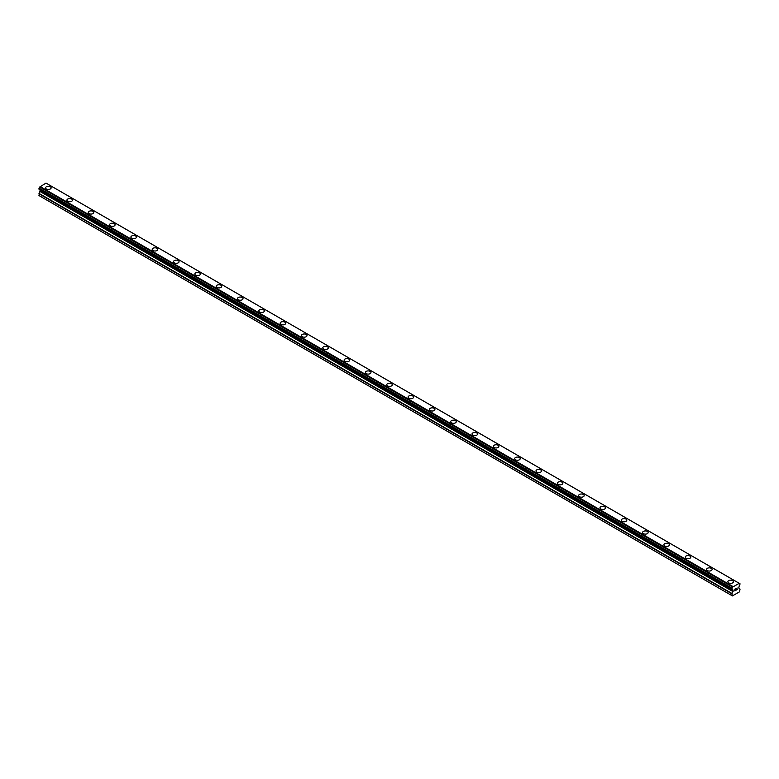 <?xml version="1.0" encoding="UTF-8"?>
<svg xmlns="http://www.w3.org/2000/svg" width="779" height="779" viewBox="0 0 779 779"><rect width="100%" height="100%" fill="white"/><g stroke="black" fill="none" stroke-linecap="round" stroke-linejoin="round"><path stroke-width="1.17" d="M45.601 187.866A2.765 1.597 180 0 1 47.305 186.385A2.765 1.597 180 0 1 50.323 186.736A2.765 1.597 180 0 1 51.132 187.866A2.765 1.597 180 0 1 49.428 189.336A2.765 1.597 180 0 1 46.409 188.995A2.765 1.597 180 0 1 45.601 187.866A2.765 1.597 180 0 1 47.315 186.395A2.765 1.597 180 0 1 50.323 186.736A2.765 1.597 180 0 1 51.132 187.866M66.926 200.174A2.765 1.597 180 0 1 68.63 198.694A2.765 1.597 180 0 1 71.639 199.044A2.765 1.597 180 0 1 72.447 200.174A2.765 1.597 180 0 1 70.743 201.644A2.765 1.597 180 0 1 67.734 201.303A2.765 1.597 180 0 1 66.926 200.174A2.765 1.597 180 0 1 68.63 198.703A2.765 1.597 180 0 1 71.639 199.044A2.765 1.597 180 0 1 72.447 200.174M88.241 212.482A2.765 1.597 180 0 1 89.955 211.012A2.765 1.597 180 0 1 92.964 211.352A2.765 1.597 180 0 1 93.772 212.482A2.765 1.597 180 0 1 92.068 213.952A2.765 1.597 180 0 1 89.049 213.612A2.765 1.597 180 0 1 88.241 212.482A2.765 1.597 180 0 1 89.955 211.012A2.765 1.597 180 0 1 92.964 211.362A2.765 1.597 180 0 1 93.772 212.482M109.566 224.79A2.765 1.597 180 0 1 111.27 223.32A2.765 1.597 180 0 1 114.279 223.661A2.765 1.597 180 0 1 115.097 224.79A2.765 1.597 180 0 1 113.383 226.261A2.765 1.597 180 0 1 110.375 225.92A2.765 1.597 180 0 1 109.566 224.79A2.765 1.597 180 0 1 111.27 223.32A2.765 1.597 180 0 1 114.279 223.67A2.765 1.597 180 0 1 115.097 224.79M130.882 237.098A2.765 1.597 180 0 1 132.596 235.628A2.765 1.597 180 0 1 135.604 235.969A2.765 1.597 180 0 1 136.413 237.098A2.765 1.597 180 0 1 134.709 238.578A2.765 1.597 180 0 1 131.7 238.228A2.765 1.597 180 0 1 130.882 237.098A2.765 1.597 180 0 1 132.596 235.628A2.765 1.597 180 0 1 135.604 235.979A2.765 1.597 180 0 1 136.413 237.098M156.93 248.287A2.765 1.597 180 0 1 157.738 249.416A2.765 1.597 180 0 1 156.024 250.887A2.765 1.597 180 0 1 153.015 250.536A2.765 1.597 180 0 1 152.207 249.407A2.765 1.597 180 0 1 153.911 247.936A2.765 1.597 180 0 1 156.93 248.287M152.207 249.407A2.765 1.597 180 0 1 153.911 247.936A2.765 1.597 180 0 1 156.93 248.277A2.765 1.597 180 0 1 157.738 249.407M173.532 261.725A2.765 1.597 180 0 1 175.236 260.244A2.765 1.597 180 0 1 178.245 260.595A2.765 1.597 180 0 1 179.053 261.725M178.245 260.595A2.765 1.597 180 0 1 179.053 261.715A2.765 1.597 180 0 1 177.349 263.195A2.765 1.597 180 0 1 174.34 262.844A2.765 1.597 180 0 1 173.532 261.715A2.765 1.597 180 0 1 175.236 260.244A2.765 1.597 180 0 1 178.245 260.595M194.847 274.033A2.765 1.597 180 0 1 196.551 272.553A2.765 1.597 180 0 1 199.57 272.903A2.765 1.597 180 0 1 200.378 274.033A2.765 1.597 180 0 1 198.674 275.503A2.765 1.597 180 0 1 195.656 275.153A2.765 1.597 180 0 1 194.847 274.033A2.765 1.597 180 0 1 196.561 272.562A2.765 1.597 180 0 1 199.57 272.903A2.765 1.597 180 0 1 200.378 274.033M216.173 286.341A2.765 1.597 180 0 1 217.877 284.861A2.765 1.597 180 0 1 220.885 285.211A2.765 1.597 180 0 1 221.694 286.341A2.765 1.597 180 0 1 219.99 287.811A2.765 1.597 180 0 1 216.981 287.47A2.765 1.597 180 0 1 216.173 286.341A2.765 1.597 180 0 1 217.877 284.871A2.765 1.597 180 0 1 220.885 285.211A2.765 1.597 180 0 1 221.694 286.341M237.488 298.649A2.765 1.597 180 0 1 239.192 297.169A2.765 1.597 180 0 1 242.211 297.52A2.765 1.597 180 0 1 243.019 298.649A2.765 1.597 180 0 1 241.315 300.119A2.765 1.597 180 0 1 238.296 299.779A2.765 1.597 180 0 1 237.488 298.649A2.765 1.597 180 0 1 239.202 297.179A2.765 1.597 180 0 1 242.211 297.52A2.765 1.597 180 0 1 243.019 298.649M258.813 310.957A2.765 1.597 180 0 1 260.517 309.487A2.765 1.597 180 0 1 263.526 309.828A2.765 1.597 180 0 1 264.334 310.957A2.765 1.597 180 0 1 262.63 312.428A2.765 1.597 180 0 1 259.621 312.087A2.765 1.597 180 0 1 258.813 310.957A2.765 1.597 180 0 1 260.517 309.487A2.765 1.597 180 0 1 263.526 309.838A2.765 1.597 180 0 1 264.334 310.957M284.851 322.146A2.765 1.597 180 0 1 285.659 323.266A2.765 1.597 180 0 1 283.955 324.746A2.765 1.597 180 0 1 280.937 324.395A2.765 1.597 180 0 1 280.128 323.266A2.765 1.597 180 0 1 281.842 321.795A2.765 1.597 180 0 1 284.851 322.146M280.128 323.266A2.765 1.597 180 0 1 281.842 321.795A2.765 1.597 180 0 1 284.851 322.136A2.765 1.597 180 0 1 285.659 323.266M301.454 335.574A2.765 1.597 180 0 1 303.158 334.103A2.765 1.597 180 0 1 306.166 334.444A2.765 1.597 180 0 1 306.984 335.574A2.765 1.597 180 0 1 305.271 337.054A2.765 1.597 180 0 1 302.262 336.703A2.765 1.597 180 0 1 301.454 335.574A2.765 1.597 180 0 1 303.158 334.103A2.765 1.597 180 0 1 306.166 334.454A2.765 1.597 180 0 1 306.984 335.574M322.769 347.882A2.765 1.597 180 0 1 324.483 346.412A2.765 1.597 180 0 1 327.492 346.762A2.765 1.597 180 0 1 328.3 347.892A2.765 1.597 180 0 1 326.596 349.362A2.765 1.597 180 0 1 323.587 349.011A2.765 1.597 180 0 1 322.769 347.882A2.765 1.597 180 0 1 324.483 346.412A2.765 1.597 180 0 1 327.492 346.762A2.765 1.597 180 0 1 328.3 347.882M344.094 360.2A2.765 1.597 180 0 1 345.798 358.72A2.765 1.597 180 0 1 348.817 359.07A2.765 1.597 180 0 1 349.625 360.2A2.765 1.597 180 0 1 347.921 361.67A2.765 1.597 180 0 1 344.902 361.32A2.765 1.597 180 0 1 344.094 360.2A2.765 1.597 180 0 1 345.798 358.729A2.765 1.597 180 0 1 348.817 359.07A2.765 1.597 180 0 1 349.625 360.2M365.419 372.508A2.765 1.597 180 0 1 367.123 371.028A2.765 1.597 180 0 1 370.132 371.379A2.765 1.597 180 0 1 370.94 372.508A2.765 1.597 180 0 1 369.236 373.978A2.765 1.597 180 0 1 366.227 373.638A2.765 1.597 180 0 1 365.419 372.508A2.765 1.597 180 0 1 367.123 371.038A2.765 1.597 180 0 1 370.132 371.379A2.765 1.597 180 0 1 370.94 372.508M386.735 384.816A2.765 1.597 180 0 1 388.439 383.336A2.765 1.597 180 0 1 391.457 383.687A2.765 1.597 180 0 1 392.265 384.816A2.765 1.597 180 0 1 390.561 386.287A2.765 1.597 180 0 1 387.543 385.946A2.765 1.597 180 0 1 386.735 384.816A2.765 1.597 180 0 1 388.448 383.346A2.765 1.597 180 0 1 391.457 383.687A2.765 1.597 180 0 1 392.265 384.816M408.06 397.124A2.765 1.597 180 0 1 409.764 395.654A2.765 1.597 180 0 1 412.773 395.995A2.765 1.597 180 0 1 413.581 397.124A2.765 1.597 180 0 1 411.877 398.595A2.765 1.597 180 0 1 408.868 398.254A2.765 1.597 180 0 1 408.06 397.124A2.765 1.597 180 0 1 409.764 395.654A2.765 1.597 180 0 1 412.773 395.995A2.765 1.597 180 0 1 413.581 397.124M429.375 409.433A2.765 1.597 180 0 1 431.079 407.962A2.765 1.597 180 0 1 434.098 408.303A2.765 1.597 180 0 1 434.906 409.433A2.765 1.597 180 0 1 433.202 410.903A2.765 1.597 180 0 1 430.183 410.562A2.765 1.597 180 0 1 429.375 409.433A2.765 1.597 180 0 1 431.089 407.962A2.765 1.597 180 0 1 434.098 408.313A2.765 1.597 180 0 1 434.906 409.433M450.7 421.741A2.765 1.597 180 0 1 452.404 420.271A2.765 1.597 180 0 1 455.413 420.611A2.765 1.597 180 0 1 456.231 421.741A2.765 1.597 180 0 1 454.517 423.221A2.765 1.597 180 0 1 451.508 422.87A2.765 1.597 180 0 1 450.7 421.741A2.765 1.597 180 0 1 452.404 420.271A2.765 1.597 180 0 1 455.413 420.621A2.765 1.597 180 0 1 456.231 421.741M472.016 434.049A2.765 1.597 180 0 1 473.729 432.579A2.765 1.597 180 0 1 476.738 432.92A2.765 1.597 180 0 1 477.546 434.059A2.765 1.597 180 0 1 475.842 435.529A2.765 1.597 180 0 1 472.834 435.179A2.765 1.597 180 0 1 472.016 434.049A2.765 1.597 180 0 1 473.729 432.579A2.765 1.597 180 0 1 476.738 432.929A2.765 1.597 180 0 1 477.546 434.049M493.341 446.357A2.765 1.597 180 0 1 495.045 444.887A2.765 1.597 180 0 1 498.063 445.237A2.765 1.597 180 0 1 498.872 446.367A2.765 1.597 180 0 1 497.158 447.837A2.765 1.597 180 0 1 494.149 447.487A2.765 1.597 180 0 1 493.341 446.357A2.765 1.597 180 0 1 495.045 444.887A2.765 1.597 180 0 1 498.063 445.237A2.765 1.597 180 0 1 498.872 446.357M514.666 458.675A2.765 1.597 180 0 1 516.37 457.195A2.765 1.597 180 0 1 519.379 457.546A2.765 1.597 180 0 1 520.187 458.675A2.765 1.597 180 0 1 518.483 460.146A2.765 1.597 180 0 1 515.474 459.795A2.765 1.597 180 0 1 514.666 458.675A2.765 1.597 180 0 1 516.37 457.205A2.765 1.597 180 0 1 519.379 457.546A2.765 1.597 180 0 1 520.187 458.675M535.981 470.983A2.765 1.597 180 0 1 537.685 469.503A2.765 1.597 180 0 1 540.704 469.854A2.765 1.597 180 0 1 541.512 470.983A2.765 1.597 180 0 1 539.808 472.454A2.765 1.597 180 0 1 536.789 472.113A2.765 1.597 180 0 1 535.981 470.983A2.765 1.597 180 0 1 537.685 469.513A2.765 1.597 180 0 1 540.704 469.854A2.765 1.597 180 0 1 541.512 470.983M557.306 483.292A2.765 1.597 180 0 1 559.01 481.812A2.765 1.597 180 0 1 562.019 482.162A2.765 1.597 180 0 1 562.827 483.292A2.765 1.597 180 0 1 561.123 484.762A2.765 1.597 180 0 1 558.115 484.421A2.765 1.597 180 0 1 557.306 483.292A2.765 1.597 180 0 1 559.01 481.821A2.765 1.597 180 0 1 562.019 482.162A2.765 1.597 180 0 1 562.827 483.292M578.622 495.6A2.765 1.597 180 0 1 580.326 494.129A2.765 1.597 180 0 1 583.344 494.47A2.765 1.597 180 0 1 584.153 495.6A2.765 1.597 180 0 1 582.449 497.07A2.765 1.597 180 0 1 579.43 496.729A2.765 1.597 180 0 1 578.622 495.6A2.765 1.597 180 0 1 580.336 494.129A2.765 1.597 180 0 1 583.344 494.48A2.765 1.597 180 0 1 584.153 495.6M599.947 507.908A2.765 1.597 180 0 1 601.651 506.438A2.765 1.597 180 0 1 604.66 506.778A2.765 1.597 180 0 1 605.468 507.908A2.765 1.597 180 0 1 603.764 509.378A2.765 1.597 180 0 1 600.755 509.038A2.765 1.597 180 0 1 599.947 507.908A2.765 1.597 180 0 1 601.651 506.438A2.765 1.597 180 0 1 604.66 506.788A2.765 1.597 180 0 1 605.468 507.908M621.262 520.216A2.765 1.597 180 0 1 622.976 518.746A2.765 1.597 180 0 1 625.985 519.087A2.765 1.597 180 0 1 626.793 520.216A2.765 1.597 180 0 1 625.089 521.696A2.765 1.597 180 0 1 622.07 521.346A2.765 1.597 180 0 1 621.262 520.216A2.765 1.597 180 0 1 622.976 518.746A2.765 1.597 180 0 1 625.985 519.096A2.765 1.597 180 0 1 626.793 520.216M647.3 531.405A2.765 1.597 180 0 1 648.118 532.534A2.765 1.597 180 0 1 646.404 534.005A2.765 1.597 180 0 1 643.396 533.654A2.765 1.597 180 0 1 642.587 532.524A2.765 1.597 180 0 1 644.291 531.054A2.765 1.597 180 0 1 647.3 531.405M642.587 532.524A2.765 1.597 180 0 1 644.291 531.054A2.765 1.597 180 0 1 647.3 531.395A2.765 1.597 180 0 1 648.118 532.524M663.903 544.842A2.765 1.597 180 0 1 665.617 543.362A2.765 1.597 180 0 1 668.625 543.713A2.765 1.597 180 0 1 669.434 544.842M668.625 543.713A2.765 1.597 180 0 1 669.434 544.833A2.765 1.597 180 0 1 667.73 546.313A2.765 1.597 180 0 1 664.721 545.962A2.765 1.597 180 0 1 663.903 544.833A2.765 1.597 180 0 1 665.617 543.362A2.765 1.597 180 0 1 668.625 543.713M685.228 557.151A2.765 1.597 180 0 1 686.932 555.67A2.765 1.597 180 0 1 689.951 556.021A2.765 1.597 180 0 1 690.759 557.151A2.765 1.597 180 0 1 689.045 558.621A2.765 1.597 180 0 1 686.036 558.27A2.765 1.597 180 0 1 685.228 557.151A2.765 1.597 180 0 1 686.932 555.68A2.765 1.597 180 0 1 689.951 556.021A2.765 1.597 180 0 1 690.759 557.151M706.553 569.459A2.765 1.597 180 0 1 708.257 567.979A2.765 1.597 180 0 1 711.266 568.329A2.765 1.597 180 0 1 712.074 569.459A2.765 1.597 180 0 1 710.37 570.929A2.765 1.597 180 0 1 707.361 570.588A2.765 1.597 180 0 1 706.553 569.459A2.765 1.597 180 0 1 708.257 567.988A2.765 1.597 180 0 1 711.266 568.329A2.765 1.597 180 0 1 712.074 569.459M727.868 581.767A2.765 1.597 180 0 1 729.572 580.287A2.765 1.597 180 0 1 732.591 580.637A2.765 1.597 180 0 1 733.399 581.767A2.765 1.597 180 0 1 731.695 583.237A2.765 1.597 180 0 1 728.677 582.896A2.765 1.597 180 0 1 727.868 581.767A2.765 1.597 180 0 1 729.572 580.297A2.765 1.597 180 0 1 732.591 580.637A2.765 1.597 180 0 1 733.399 581.767M734.918 589.197L734.918 589.907L735.707 588.739L734.918 589.197M734.918 590.024L734.918 590.725L734.918 590.024M734.918 590.725L735.707 590.278L734.918 590.725M734.811 590.901L735.707 590.394L734.821 590.91L734.821 589.138L735.707 588.622M736.321 588.72L737.129 587.97M736.915 588.943L736.447 589.849L736.915 588.943M737.285 589.489L736.223 590.092L737.1 588.164M736.223 590.092L737.275 589.479M732.718 589.684L732.065 589.314A1.207 0.701 -60 0 1 732.484 589.333A1.207 0.701 -60 0 1 732.718 589.684L733.146 591.271L731.88 593.822L732.416 595.916L739.514 591.826L740.05 589.109L738.774 588.028L739.213 585.935A1.207 0.701 -60 0 1 739.855 584.815L740.001 583.753L46.974 183.649M732.046 589.314L732.757 589.722L731.929 589.275L732.075 588.213A1.207 0.701 -60 0 0 732.727 587.064L739.203 583.325A1.207 0.701 -60 0 0 739.437 583.695A1.207 0.701 -60 0 0 739.855 583.714L739.943 583.724M40.187 189.901L38.95 195.548L732.416 595.916M39.057 189.248L731.978 589.304L39.057 189.248M738.911 583.14L45.99 183.084L39.797 187.009A1.207 0.701 -60 0 1 39.145 188.148L38.999 189.219L731.929 589.275M739.855 583.714L739.203 583.344M733.01 586.548L40.089 186.493M732.747 587.006L39.826 186.95M732.727 587.064L39.797 187.009M732.075 588.213L39.145 188.148M731.987 588.311L39.057 188.255M731.88 595.604L38.95 195.548M731.929 588.408L38.999 188.352M731.88 588.583L38.95 188.528M731.88 589.158L38.95 189.102M733.146 590.112L40.226 190.057M733.146 591.271L40.226 191.215M733.049 591.621L40.119 191.566M731.978 593.481L39.057 193.416M731.88 593.822L38.95 193.767"/></g></svg>
